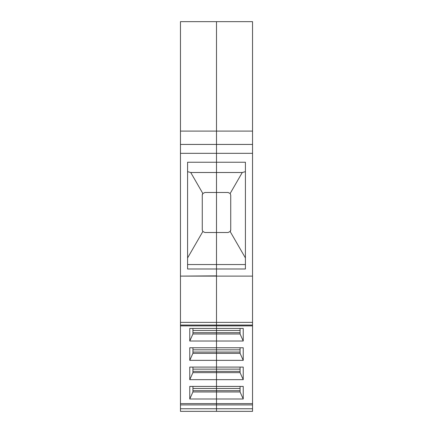 <?xml version="1.0" encoding="UTF-8"?>
<svg xmlns="http://www.w3.org/2000/svg" width="433" height="433" viewBox="0 0 433 433"><rect width="100%" height="100%" fill="white"/><g stroke="black" fill="none" stroke-linecap="round" stroke-linejoin="round"><path stroke-width="0.65" d="M240.077 330.498L216.5 330.498L240.077 330.498L240.077 334L240.077 328.447L240.077 334L240.077 328.447L240.077 334L240.077 328.447L240.077 330.498L216.5 330.498L216.5 328.447L216.5 330.498L192.923 330.498L192.923 328.447L192.923 334L189.762 341.02L189.762 328.447L216.5 328.447L216.5 334L192.923 334L189.762 341.02L189.762 328.447L216.5 328.447L216.5 325.876L216.5 328.447L189.762 328.447L189.762 341.02L216.5 341.02L216.5 352.045L192.923 352.045L216.5 352.045L216.5 353.323L192.923 353.323L189.762 360.343L189.762 347.769L216.5 347.769L216.5 353.323L192.923 353.323L192.923 349.269L192.923 353.323L192.923 349.269L192.923 353.323L192.923 349.269L192.923 353.323L189.762 360.343L216.5 360.343L216.5 367.092L189.762 367.092L189.762 379.665L216.5 379.665L216.5 386.415L189.762 386.415L189.762 398.993L216.5 398.993L216.5 403.626L252.536 403.626L252.536 325.876L180.464 325.876L180.464 325.048L216.5 325.048L216.5 322.379L216.5 325.876L216.5 264.547L216.5 268.996L187.586 268.996L187.586 264.547L216.5 264.547L216.5 268.996L187.586 268.996L187.586 264.547L216.5 264.547L216.5 268.996L216.5 232.516L204.933 232.516L216.5 232.516L216.5 162.245L245.414 162.245L245.414 268.996L216.5 268.996L216.5 276.113L180.464 276.113L180.464 322.379L180.464 131.085L216.5 131.085L216.5 162.245L245.414 162.245L245.414 268.996L187.586 268.996L187.586 162.245L245.414 162.245L245.414 268.996L216.5 268.996L216.5 276.113L252.536 276.113L252.536 411.35L216.5 411.35L216.5 408.768L216.5 411.35L180.464 411.35L180.464 404.904L216.5 404.904L216.5 408.768L216.5 404.904L216.5 408.768L180.464 408.768L180.464 404.904L216.5 404.904L216.5 408.768L180.464 408.768L180.464 404.904L252.536 404.904L252.536 411.35L180.464 411.35L180.464 408.768L180.464 411.35L235.628 411.35L216.5 411.35L216.5 404.904L252.536 404.904L252.536 411.35L180.464 411.35L252.536 411.35L216.5 411.35L252.536 411.35L216.5 411.35L216.5 404.904L252.536 404.904L252.536 403.626L252.536 404.904M240.077 369.143L216.5 369.143L240.077 369.143L240.077 372.645L240.077 367.092L240.077 372.645L240.077 367.092L240.077 372.645L240.077 367.092L240.077 369.143L216.5 369.143L216.5 367.092L216.5 403.626L180.464 403.626L180.464 325.876L180.464 404.904M180.464 322.379L180.464 323.808L180.464 322.379L216.5 322.379L216.5 268.996L216.5 322.379L252.536 322.379L252.536 323.808L252.536 322.379L216.5 322.379L216.5 325.048L180.464 325.086L180.464 131.085L216.5 131.085L216.5 144.433L180.464 144.433L180.464 131.085L216.5 131.085L216.5 144.433L216.5 131.085L252.536 131.085L252.536 325.086L216.5 325.086L216.5 322.379L180.464 322.379L180.464 325.048L180.464 322.379L216.5 322.379L216.5 275.87L180.464 276.113L180.464 144.433L216.5 144.433L216.5 172.502L190.731 172.502L202.844 193.486L204.933 192.479L216.5 192.479L216.5 172.502L242.269 172.502L230.156 193.486L230.735 195.148L230.735 229.847L230.156 231.509L245.414 257.944L230.156 231.509L228.067 232.516L216.5 232.516L216.5 192.479L228.067 192.479L230.156 193.486L230.735 195.148L230.735 229.847L230.156 231.509A2.668 2.668 0 0 0 230.735 229.847L230.735 195.148L230.156 193.486L242.269 172.502L230.156 193.486L228.067 192.479L230.156 193.486M252.536 131.085L216.5 131.085L252.536 131.085L252.536 21.65L252.536 153.331L216.5 153.331L216.5 21.65L252.536 21.65L252.536 144.433L216.5 144.433L216.5 153.331L216.5 21.65L180.464 21.65L216.5 21.65L216.5 131.085L216.5 21.65L252.536 21.65L216.5 21.65L216.5 131.085L216.5 21.65L180.464 21.65L180.464 131.085M192.923 334L192.923 328.447L192.923 334L216.5 334L216.5 332.723L216.5 334L192.923 334L189.762 341.02L243.238 341.02L243.238 328.447L243.238 341.02L240.077 334L216.5 334L216.5 341.02L243.238 341.02L243.238 328.447L216.5 328.447L243.238 328.447L216.5 328.447L216.5 325.876L216.5 332.723L240.077 332.723L216.5 332.723L240.077 332.723L216.5 332.723L216.5 330.498L192.923 330.498L216.5 330.498L216.5 332.723L192.923 332.723L240.077 332.723L216.5 332.723L216.5 330.498L216.5 332.723L192.923 332.723L216.5 332.723L216.5 347.769L243.238 347.769L243.238 360.343L243.238 347.769L216.5 347.769L216.5 349.821L216.5 347.769L243.238 347.769L243.238 360.343L216.5 360.343L216.5 367.092L243.238 367.092L243.238 379.665L243.238 367.092L216.5 367.092L216.5 379.665L243.238 379.665L243.238 367.092L216.5 367.092L216.5 386.415L243.238 386.415L243.238 398.993L243.238 386.415L216.5 386.415L216.5 398.993L243.238 398.993L243.238 386.415L189.762 386.415L189.762 398.993L216.5 398.993L216.5 404.904L216.5 403.626L180.464 403.626L180.464 325.876M240.077 349.821L216.5 349.821L240.077 349.821L216.5 349.821L216.5 352.045L240.077 352.045L216.5 352.045L216.5 360.343L243.238 360.343L240.077 353.323L240.077 347.769L240.077 353.323L240.077 347.769L240.077 353.323L240.077 347.769L240.077 353.323L216.5 353.323L216.5 367.092L189.762 367.092L189.762 379.665L216.5 379.665L216.5 386.415L189.762 386.415L189.762 398.993L216.5 398.993L216.5 404.904L216.5 403.626L180.464 403.626M187.586 171.663L190.731 172.502L202.844 193.486A2.668 2.668 0 0 0 202.265 195.148L202.844 193.486L204.933 192.479L216.5 192.479L216.5 153.331L216.5 162.245L187.586 162.245L216.5 162.245L216.5 172.502L190.731 172.502L202.844 193.486L204.933 192.479L216.5 192.479L216.5 172.502L190.731 172.502L187.586 171.663L190.731 172.502M180.464 325.048L216.5 325.086L216.5 232.516L204.933 232.516L202.844 231.509L187.586 257.944L202.844 231.509L202.265 229.847L202.265 195.148L202.844 193.486A2.668 2.668 0 0 0 202.265 195.148L202.844 193.486M192.923 349.269L192.923 347.769M243.238 360.343L240.077 353.323L216.5 353.323L216.5 360.343L243.238 360.343L240.077 353.323L216.5 353.323L216.5 352.045L216.5 360.343L189.762 360.343L189.762 347.769L216.5 347.769L216.5 352.045L240.077 352.045L216.5 352.045L240.077 352.045L216.5 352.045L216.5 349.821L192.923 349.821L216.5 349.821L216.5 352.045L192.923 352.045L216.5 352.045L192.923 352.045L216.5 352.045L216.5 353.323L192.923 353.323L189.762 360.343L216.5 360.343L216.5 371.368L240.077 371.368L192.923 371.368L240.077 371.368L216.5 371.368L216.5 369.143L216.5 371.368L192.923 371.368L216.5 371.368L216.5 404.904L216.5 403.626L252.536 403.626L252.536 325.876M216.5 369.149L192.923 369.149L216.5 369.149L192.923 369.149L192.923 372.645L216.5 372.645L216.5 398.993L243.238 398.993L240.077 391.968L216.5 391.968L216.5 403.626L252.536 403.626M240.077 388.471L216.5 388.471L240.077 388.471L216.5 388.471L216.5 390.69L192.923 390.69L240.077 390.69L240.077 391.968L240.077 386.415L240.077 391.968L240.077 386.415L240.077 391.968L240.077 386.415L240.077 390.69L192.923 390.69L216.5 390.69L216.5 398.993L243.238 398.993L240.077 391.968L192.923 391.968L192.923 386.415L192.923 391.968L189.762 398.993L192.923 391.968L216.5 391.968L192.923 391.968L189.762 398.993M243.238 398.993L240.077 391.968L216.5 391.968L216.5 390.69L240.077 390.69L216.5 390.69L240.077 390.69L216.5 390.69L216.5 388.471L192.923 388.471L216.5 388.471L192.923 388.471L192.923 386.415L192.923 391.968M216.5 369.143L216.5 353.323L216.5 367.092L189.762 367.092L189.762 379.665L192.923 372.645L189.762 379.665L243.238 379.665L240.077 372.645L216.5 372.645L216.5 379.665L243.238 379.665L240.077 372.645L192.923 372.645L192.923 367.092L192.923 372.645L216.5 372.645L216.5 371.368L216.5 372.645L240.077 372.645L243.238 379.665M245.414 171.663L242.269 172.502L245.414 171.663L242.269 172.502L216.5 172.502L216.5 153.331L180.464 153.331L216.5 153.331L216.5 172.502L242.269 172.502M187.586 264.547L216.5 264.547L216.5 232.516L228.067 232.516L216.5 232.516L216.5 172.502L216.5 192.479L228.067 192.479L216.5 192.479L216.5 232.516L204.933 232.516L216.5 232.516L216.5 192.479L216.5 232.516L228.067 232.516L216.5 232.516L228.067 232.516L230.156 231.509L245.414 257.944M189.762 341.02L243.238 341.02L240.077 334L216.5 334L216.5 332.723L216.5 347.769L216.5 341.02L216.5 347.769L189.762 347.769L189.762 360.343M216.5 301.271L216.5 303.641L216.5 301.271M187.586 268.996L187.586 162.245L187.586 268.996M252.536 325.048L216.5 325.048L252.536 325.048L252.536 322.379L252.536 323.808L252.536 322.379L216.5 322.379L216.5 276.113L180.464 276.113M245.414 264.547L245.414 268.996L245.414 264.547L216.5 264.547L245.414 264.547L216.5 264.547L216.5 232.516L216.5 264.547L216.5 232.516L204.933 232.516L202.844 231.509L187.586 257.944M202.844 231.509L202.265 229.847L202.265 195.148L202.265 229.847L202.844 231.509L204.933 232.516M252.536 144.433L252.536 153.331L216.5 153.331L216.5 144.433L252.536 144.433L180.464 144.433M192.923 369.149L192.923 367.092L192.923 369.149M192.923 388.471L192.923 386.415L192.923 388.471M192.923 372.645L189.762 379.665M243.238 341.02L240.077 334L216.5 334L216.5 349.821L192.923 349.821M216.5 334L216.5 341.02L216.5 334M252.536 276.113L216.5 276.113L252.536 276.113L252.536 322.379M252.536 408.768L180.464 408.768M230.156 231.509A2.668 2.668 0 0 0 230.735 229.847L230.156 231.509L228.067 232.516M252.536 153.331L180.464 153.331"/></g></svg>

